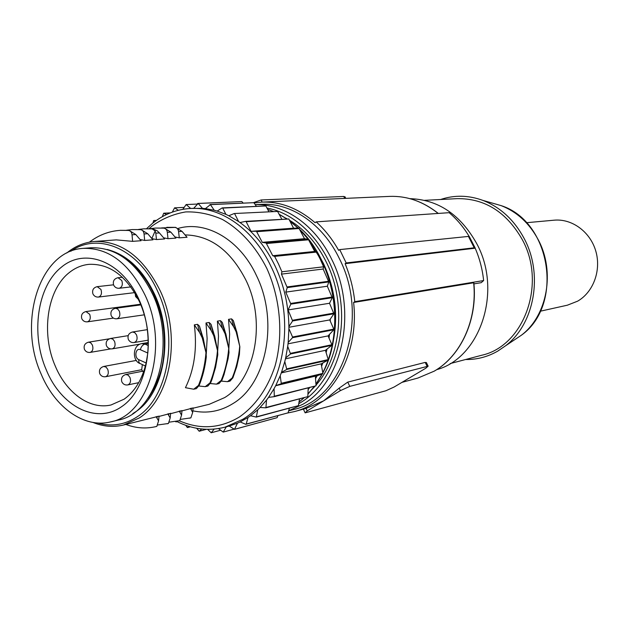 <?xml version="1.0" encoding="UTF-8"?>
<svg xmlns="http://www.w3.org/2000/svg" width="629" height="629" viewBox="0 0 629 629"><rect width="100%" height="100%" fill="white"/><g stroke="black" fill="none" stroke-linecap="round" stroke-linejoin="round"><path stroke-width="0.94" d="M146.148 362.988L147.799 353.034C149.505 335.477 146.856 318.604 139.842 302.431C126.932 276.265 109.996 263.567 89.051 264.337C81.77 265.061 75.118 267.86 69.104 272.719C47.01 290.008 40.932 333.637 55.313 366.157C66.454 392.991 89.868 409.935 111.018 404.982L124.157 399.156C134.881 391.474 142.217 379.421 146.148 362.988L138.773 359.646C133.938 357.72 135.62 347.342 140.393 349.724C141.124 346.665 142.649 344.794 144.969 344.102L148.342 343.528M61.32 267.254C85.009 247.111 122.081 261.224 139.111 299.821C156.527 338.135 147.744 389.28 121.829 406.523C96.363 424.85 61.06 406.365 46.326 369.97C30.617 334.243 37.158 286.384 61.32 267.254M41.089 373.925C54.849 407.301 84.019 428.506 110.382 421.949C148.987 415.289 169.335 346.06 145.126 295.276C129.315 263.339 108.699 247.7 83.264 248.369C39.682 250.366 17.455 321.891 41.089 373.925M83.264 248.369L91.008 247.763C116.389 247.095 136.949 262.615 152.698 294.317C176.812 344.731 156.472 413.505 117.945 420.164L110.382 421.949M181.962 410.894L193.087 407.946M203.521 339.401L199.479 326.192L197.561 324.344L194.33 324.863L199.566 332.458L197.561 324.344M198.465 385.443L193.708 389.225L185.445 387.684C194.33 369.514 197.294 348.576 194.33 324.863M173.093 413.033L181.985 410.635M237.047 332.938L233.312 320.554L231.558 318.864L228.539 319.351L233.595 326.695L231.558 318.864M228.838 348.733L229.624 334.196L228.539 319.351M159.019 416.437L170.64 413.379M92.99 422.46C103.14 426.541 113.275 427.406 123.402 425.047L159.058 416.17M226.118 335.037L222.281 322.386L220.48 320.648L217.398 321.144L222.509 328.574L225.08 333.763L228.736 348.395C227.706 359.985 225.198 370.662 221.196 380.427L216.494 384.138L210.33 383.548M217.681 351.257L218.499 336.366L217.398 321.144M214.945 337.191L211.014 324.273L209.15 322.473L205.998 322.984L211.171 330.492L209.15 322.473M206.273 353.868L207.13 338.599L205.998 322.984M176.576 421.359C192.427 429.387 208.537 431.329 224.915 427.193L229.184 426.045L234.483 429.355L237.471 423.168L229.184 426.045M237.471 423.168L240.176 421.933L245.758 424.316L287.681 412.946L246.206 424.064L248.023 417.475L240.176 421.933M248.023 417.475L250.546 415.722L256.302 417.106L257.78 409.738L250.546 415.722M257.78 409.738L260.076 407.49L265.894 407.828L266.531 400.083L260.076 407.49M266.531 400.083L268.544 397.386L274.299 396.647L274.063 388.683L268.544 397.386M274.063 388.683L275.738 385.577L281.32 383.769L280.204 375.749L275.738 385.577M280.204 375.749L281.509 372.305L286.785 369.443L284.795 361.557L281.509 372.305M284.795 361.557L285.684 357.83L290.551 353.97L287.712 346.382L285.684 357.83M287.712 346.382L288.176 342.467L292.509 337.687L333.763 329.777L328.086 335.91L288.027 343.811M330.272 321.136L330.272 319.147L329.738 319.933L333.802 329.124L292.548 337.002L288.908 328.637L288.176 342.467M288.908 328.637L288.9 326.561L292.611 320.947L333.92 313.769L330.272 319.147M292.611 320.947L288.074 309.948L290.85 304.129L285.786 292.123L287.249 287.618L281.446 274.126L281.902 271.783L278.474 263.921L274.621 256.388L272.742 255.72L266.146 242.991L262.277 242.346L256.428 231.228L251.042 231.33L246.159 221.715L288.813 218.986L245.703 221.345L240.019 222.54C254.478 232.989 266.209 247.567 275.195 266.256C283.993 285.126 288.562 305.23 288.9 326.561M328.086 335.91L329.038 338.119L329.502 334.369M327.017 349.079L325.429 350.314L326.129 352.641L327.017 349.079L331.782 345.36L290.551 353.97M322.874 362.941L321.152 363.861L321.592 366.251L322.874 362.941L328.047 360.181L286.785 369.443M315.365 376.26L315.538 378.658L317.189 375.678L275.644 385.758M308.179 388.172L308.124 389.618L309.484 387.849M281.737 219.057L277.601 211.43L234.208 213.53L228.807 215.747L238.603 221.542L234.688 213.805M255.201 204.629L261.53 204.331C291.007 202.562 322.795 223.861 339.408 258.7C369.86 317.566 343.143 399.069 293.586 409.526L288.648 410.847M286.942 413.151L294.364 411.594C331.774 402.529 359.505 354.119 353.608 302.463L354.787 301.684C353.341 288.436 350.117 275.761 345.117 263.677L346.186 262.946L339.707 249.595L338.646 250.334C332.371 239.201 324.886 229.719 316.19 221.872L315.058 222.69C298.358 208.285 280.55 201.429 261.64 202.121L254.022 202.915M409.951 198.662C438.185 199.558 460.467 214.583 476.79 243.738C502.713 291.361 480.116 358.09 436.66 369.663M354.787 301.684L483.63 280.55L481.224 282.673L473.928 283.883M424.63 200.329L457.22 198.646C484.731 198.316 506.408 211.949 522.251 239.555C546.86 283.899 523.784 346.178 481.688 355.259L450.136 363.593M465.57 359.513C476.892 359.694 487.617 356.895 497.736 351.124L505.606 345.761C534.493 323.998 543.527 274.228 524.099 238.383C514.145 219.898 500.409 207.24 482.899 200.392C468.526 195.171 454.413 194.88 440.575 199.503M526.442 222.713L554.102 220.189C571.903 218.46 590.175 231.708 595.765 251.002C601.473 270.258 593.422 292.115 577.634 301.165L567.382 305.191L540.264 311.221M353.608 302.463L473.818 282.751M316.19 221.872L449.145 212.681C456.921 219.246 463.589 227.171 469.163 236.465M469.407 236.724L468.432 236.418L339.707 249.595M346.186 262.946L474.227 247.795L475.178 248.196C479.628 258.472 482.443 269.251 483.63 280.55M475.178 248.196L345.117 263.677M253.573 202.624L261.129 199.967L343.764 196.46L345.124 197.058M426.336 362.485L428.145 366.172L425.723 368.264L394.179 386.984L385.892 390.758L305.136 412.86L307.219 410.871L323.636 400.846L339.196 388.124L347.758 382.11L425.196 362.398L426.517 362.847M428.145 366.172L349.787 386.379L340.383 390.625L323.636 400.846L306.079 408.41L307.219 410.871M240.019 222.54L238.603 221.542M228.807 215.747L225.929 214.379L222.697 208.089L222.194 207.9L217.194 211.085L225.929 214.379M217.194 211.085L214.245 210.259L210.44 204.629L205.408 208.608L214.245 210.259M205.408 208.608L202.459 208.333L198.174 203.458L193.716 208.301M224.915 427.193L242.652 419.378C282.908 396.184 298.067 321.018 271.107 266.72C253.77 229.388 220.921 206.587 190.744 208.451L202.459 208.333M155.591 220.999L153.68 220.543L152.902 223.036M153.68 220.543L156.448 220.386M166.63 214.473L163.697 213.223L162.298 216.706M163.697 213.223L170.286 212.885M178.408 210.267L174.587 207.845L172.322 212.115M174.587 207.845L183.99 207.405M190.658 208.451L186.145 204.551L182.835 209.323M186.145 204.551L197.176 204.071M198.174 203.458L241.819 201.571L197.671 203.458M241.819 201.571L243.148 203.049M210.44 204.629L253.857 202.68L209.937 204.535M253.857 202.68L256.302 206.233M222.697 208.089L265.863 205.974L222.194 207.9M265.863 205.974L268.819 211.627M277.601 211.43L234.208 213.53M288.813 218.986L293.554 228.178L298.838 228.068L304.515 238.69L308.304 239.295L314.712 251.458L316.544 252.087L320.287 259.282L323.62 266.79L323.157 269.031L328.794 281.918L327.339 286.226L332.254 297.698L329.525 303.264L333.92 313.769M288.908 327.277L329.738 319.933M333.802 329.124L333.763 329.777M292.509 337.687L292.548 337.002M329.038 338.119L331.9 344.731L290.661 353.309M331.9 344.731L331.782 345.36M325.429 350.314L285.464 358.821M326.129 352.641L328.236 359.591L286.973 368.822M328.236 359.591L328.047 360.181M321.152 363.861L281.289 372.903M321.592 366.251L322.905 373.374L281.58 383.203M281.32 383.769L322.653 373.917L317.189 375.678M322.905 373.374L322.653 373.917M315.538 378.658L316.049 385.805L274.614 396.152M274.299 396.647L316.049 385.805M308.124 389.618L307.833 396.632L266.264 407.403M265.894 407.828L307.833 396.632M299.483 399.108L298.453 405.642L256.718 416.76M256.302 417.106L298.453 405.642M289.379 408.284L288.121 412.703M246.206 424.064L245.758 424.316M277.979 415.58L277.075 417.687L234.955 429.19M234.483 429.355L277.075 417.687M234.114 429.12L223.216 432.099L226.314 426.816M218.452 428.569L223.216 432.099M220.464 430.267L211.21 432.768L214.159 429.104M207.617 429.348L211.21 432.768M206.406 429.316L199.196 431.235L201.681 428.994M196.673 428.27L199.196 431.235M190.367 426.8L187.379 427.571L189.156 426.446M185.775 425.338L187.379 427.571M177.095 421.619L175.986 421.894L176.906 421.524M175.499 421.548L175.986 421.894M246.159 221.715L245.703 221.345M290.85 304.129L332.254 297.698M288.074 309.948L329.525 303.264M332.143 297.037L290.74 303.445M285.786 292.123L327.339 286.226M287.249 287.618L328.794 281.918M328.613 281.281L287.068 286.95M281.446 274.126L323.157 269.031M281.902 271.783L323.62 266.79M316.544 252.087L274.621 256.388M272.742 255.72L314.712 251.458M266.523 243.509L308.666 239.791M308.304 239.295L266.146 242.991M262.277 242.346L304.515 238.69M256.852 231.676L299.247 228.492M298.838 228.068L256.428 231.228M251.042 231.33L293.554 228.178M333.889 313.108L292.579 320.255M161.511 227.934L174.815 227.407C176.93 227.604 178.188 228.995 178.581 231.582L182.025 231.346L187.049 237.259L179.289 237.841L174.98 236.976M150.103 228.681L155.473 228.068L163.556 228.138C165.679 228.343 166.937 229.75 167.322 232.36L170.836 232.117L175.931 238.092L167.998 238.69L163.587 237.801M138.459 229.443L143.931 228.814L152.053 228.885L155.174 230.929L155.811 233.162L159.404 232.911L164.57 238.949L156.464 239.563L151.951 238.643M126.547 230.222L132.145 229.569L140.298 229.648C142.437 229.86 143.687 231.299 144.057 233.972L147.729 233.721L152.957 239.822L144.678 240.451L140.047 239.507M89.412 242.141C98.667 235.089 108.896 231.157 120.1 230.348L128.285 230.434C130.431 230.646 131.681 232.109 132.035 234.806L135.785 234.546L141.085 240.718L132.617 241.355L116.255 239.877L94.72 241.45C84.451 242.283 75.134 246.136 66.768 253.007M178.581 231.582L179.289 237.841M182.025 231.346L175.538 227.36L166.764 227.336M167.322 232.36L167.998 238.69M170.836 232.117L164.295 228.091L155.473 228.068M159.404 232.911L157.195 230.788L152.808 228.838L143.931 228.807M155.811 233.162L156.464 239.563M144.057 233.972L144.678 240.451M147.729 233.721L141.069 229.601L132.145 229.569M135.785 234.546L129.071 230.379L120.493 230.324M132.035 234.806L132.617 241.355M190.406 408.378L192.686 412.427L190.87 417.86L189.471 418.199M180.248 419.425L190.87 417.86M199.566 332.458L202.247 337.883L206.123 353.199L203.143 337.663M199.692 326.789L202.475 338.669M206.123 353.199L206.296 356.973C205.078 367.163 202.719 376.598 199.22 385.278L196.382 388.628L193.708 389.225M199.22 385.278L198.473 385.443C202.483 375.474 204.983 364.568 205.982 352.72M179.226 411.075L181.553 415.195L179.76 420.636L178.392 420.974M168.918 422.208L179.76 420.636M233.595 326.695L236.119 331.774L239.853 346.768L236.779 331.782M233.563 321.246L236.394 332.71M239.853 346.768L239.39 354.591L236.748 366.636L232.887 377.84L230.017 381.119M221.518 381.135L227.517 381.669L232.18 377.998C236.182 368.335 238.69 357.767 239.728 346.304M167.801 413.835L170.176 418.01L168.415 423.482L167.078 423.812M157.336 425.047L168.415 423.482M156.118 416.65L158.555 420.895L156.825 426.383L155.505 426.706M125.871 424.449C136.061 428.286 146.243 428.962 156.417 426.486L156.825 426.383M216.494 384.138L219.049 383.564L221.911 380.27L223.995 374.727L228.06 358.844L229.003 352.562L228.736 348.395M222.524 323.047L225.339 334.652M228.862 348.867L225.819 333.7M222.509 328.574L220.48 320.648M211.171 330.492L213.797 335.8L217.618 351.013L214.607 335.658M211.242 324.894L214.033 336.633M217.618 351.013L217.783 354.74L215.582 367.281L212.115 379.035L210.699 382.739L209.96 382.904C213.962 373.036 216.47 362.249 217.485 350.534M209.96 382.904L205.227 386.654L198.898 386.017M205.227 386.654L207.845 386.072L210.691 382.747M148.302 345.58L144.969 344.102L141.588 343.638C132.515 345.14 132.161 360.598 139.842 363.507M140.393 349.724L147.799 353.034M145.401 366.047L139.559 363.263L138.797 361.73L138.773 359.646M107.158 249.469C127.003 254.627 142.838 269.605 154.648 294.411C174.398 336.334 164.287 393.833 135.259 412.042L132.798 413.615M97.66 423.002C111.647 426.942 124.864 424.842 137.303 416.72C168.124 397.528 178.951 336.444 157.942 291.942C139.261 248.982 98.234 231.551 70.825 251.246M123.402 425.047L139.221 417.986C170.64 398.487 181.702 336.279 160.285 290.96C143.53 257.347 121.68 240.844 94.72 241.45M185.068 234.916C210.424 235.388 230.733 250.523 246.01 280.33C266.366 321.891 255.264 379.201 224.671 397.591L209.26 404.298L193.064 408.213M178.447 228.319C206.422 220.378 240.074 239.783 256.593 275.856C278.883 321.12 266.594 383.627 233.123 403.472C220.457 411.382 207.02 413.835 192.828 410.831M179.265 420.762C199.967 429.811 219.977 428.577 239.287 417.058C255.201 406.082 267.773 388.305 275.077 365.913C283.514 335.163 280.479 298.775 266.869 268.504C255.783 246.529 240.152 229.436 222.296 219.403C210.141 214.041 197.946 211.548 185.704 211.926C173.738 213.931 162.652 218.538 152.446 225.756L149.042 228.657M308.697 239.846L321.71 261.004C338.756 295.716 339.039 341.217 322.771 372.651M322.017 374.121L315.931 384.146M314.083 386.693L307.943 393.966M303.846 397.976L299.027 402.002M267.632 209.355L273.002 211.391M279.072 214.292L286.478 218.75M289.977 221.251L298.067 228.083M300.009 229.97L308.257 239.287M319.225 255.602L323.542 263.716C335.383 289.387 338.504 315.852 332.898 343.096M285.503 217.98L286.895 218.727M289.426 220.174C304.837 229.53 317.189 243.62 326.482 262.458C346.414 302.431 341.382 356.714 316.002 385.137M314.791 386.521L312.251 389.209M298.759 403.7L300.929 402.411C330.539 384.39 347.57 339.055 339.707 294.694C331.986 250.295 300.701 214.151 266.94 208.042M288.672 410.776L303.225 404.07C342.719 381.74 357.83 310.702 331.813 259.549C315.404 225.088 284.339 203.67 255.209 204.645M491.886 202.97L501.156 205.628C516.896 211.769 529.209 223.059 538.102 239.507C555.454 271.39 547.364 315.64 521.402 335.21L505.606 345.761M468.432 236.418L474.227 247.795M261.64 202.121L389.626 196.397C406.892 195.761 423.081 201.437 438.177 213.435M262.144 202.098L261.129 199.967M343.764 196.46L344.716 198.402M473.645 282.688C477.576 319.595 460.79 355.998 434.199 371.157L417.994 378.013L434.277 371.134C460.9 355.951 477.726 319.587 473.818 282.704M339.196 388.124L340.383 390.625M349.787 386.379L347.758 382.11M425.196 362.398L427.099 366.275M174.815 227.407L175.538 227.36M163.556 228.138L164.295 228.091M151.833 238.509L155.174 230.929M152.053 228.885L152.808 228.838M140.298 229.648L141.069 229.601M128.285 230.434L129.079 230.379M191.31 409.51L191.436 408.135M180.146 412.223L180.279 410.823M232.187 377.998L232.887 377.848M168.737 414.983L168.879 413.575M157.069 417.813L157.226 416.382M221.196 380.427L221.919 380.27M121.932 382.023C123.205 384.319 125.155 385.286 127.781 384.917C130.415 383.753 131.139 381.268 129.959 377.455L128.119 375.104L125.761 374.53L142.586 371.236M99.846 373.854C101.096 376.103 103.014 377.062 105.593 376.732C108.188 375.599 108.911 373.131 107.748 369.341L105.971 367.037L103.699 366.463L136.399 360.409M84.538 349.527C85.756 351.721 87.628 352.68 90.151 352.405C92.778 351.304 93.517 348.836 92.361 345.007L90.662 342.774L88.477 342.184L109.367 338.811M81.912 318.927C83.107 321.073 84.939 322.04 87.407 321.836C90.112 320.751 90.891 318.25 89.727 314.335L85.953 311.559L140.629 304.232M93.045 294.128C94.224 296.243 96.04 297.226 98.478 297.061C101.3 295.984 102.118 293.436 100.931 289.426L97.196 286.659L113.558 284.811C112.733 281.045 114.203 278.678 117.977 277.719L122.356 277.247M113.77 285.307C114.965 287.437 116.782 288.42 119.227 288.271C122.136 287.178 122.993 284.591 121.782 280.503L117.977 277.719M128.442 339.597C129.692 341.83 131.603 342.813 134.158 342.538C136.941 341.39 137.735 338.842 136.532 334.895L134.755 332.615L132.452 332.01L147.461 329.635M106.576 345.942C107.811 348.159 109.705 349.134 112.245 348.851C114.95 347.727 115.712 345.227 114.533 341.335L112.788 339.078L110.539 338.481L128.182 335.642M111.325 315.837C112.544 318.015 114.399 318.989 116.892 318.777C119.707 317.669 120.509 315.113 119.321 311.127L117.615 308.925L115.414 308.304L140.896 304.876M126.146 259.282C144.175 272.522 156.22 292.894 162.282 320.405C165.026 335.603 165.081 350.361 162.439 364.678C160.804 373.595 155.457 388.164 147.886 398.479M170.616 413.638L173.093 413.041M190.744 208.451C176.757 209.253 164.106 214.143 152.792 223.122M146.557 228.673L152.485 223.366M267.608 209.308L273.128 211.383M279.009 214.174L286.651 218.743M289.851 220.999L298.295 228.075M299.758 229.491C334.942 262.529 345.856 330.319 322.826 372.926M322.245 374.051L315.947 384.343M314.256 386.654L307.935 394.084M303.98 397.945L299.019 402.057M521.402 335.21C564.016 304.971 550.965 221.424 501.156 205.628L482.899 200.392M469.281 236.512L475.107 247.92M389.626 196.397C406.939 195.761 423.168 201.437 438.295 213.428M344.959 196.728L345.761 198.355M294.364 411.594L306.315 408.347M401.962 382.369L417.994 378.013M303.406 409.141L305.026 412.632M120.1 230.348L120.886 230.293M192.686 412.427L193.095 407.844M199.479 326.192L202.239 337.859M181.553 415.195L181.993 410.525M233.312 320.554L236.111 331.742M227.517 381.677L230.017 381.111M170.176 418.01L170.648 413.261M158.555 420.895L159.058 416.06M222.281 322.386L225.072 333.732M211.014 324.273L213.789 335.768M148.342 342.49L141.588 343.638M142.343 364.655L141.69 369.734M141.847 370.096L143.514 372.101M127.781 384.917L138.718 382.668M125.761 374.53C122.238 375.71 120.91 378.084 121.774 381.661M105.593 376.732L141.682 369.703M103.699 366.463C100.192 367.595 98.855 369.931 99.689 373.477M90.151 352.405L110.743 348.898M88.477 342.184C84.931 343.245 83.563 345.557 84.365 349.119M87.407 321.836L113.432 318.109M85.953 311.559C82.336 312.55 80.929 314.862 81.723 318.478M97.196 286.659C93.485 287.618 92.038 289.945 92.84 293.657M98.478 297.061L134.716 292.619M119.227 288.271L130.903 286.903M135.251 293.507L135.534 296.298M135.73 296.746L138.38 299.302M132.452 332.01C128.796 333.111 127.404 335.501 128.269 339.188M134.158 342.538L148.302 340.155M110.539 338.481C106.946 339.566 105.57 341.917 106.403 345.541M112.245 348.851L139.858 344.142M116.892 318.777L144.363 314.815M115.414 308.304C111.726 309.326 110.303 311.693 111.136 315.396"/></g></svg>
